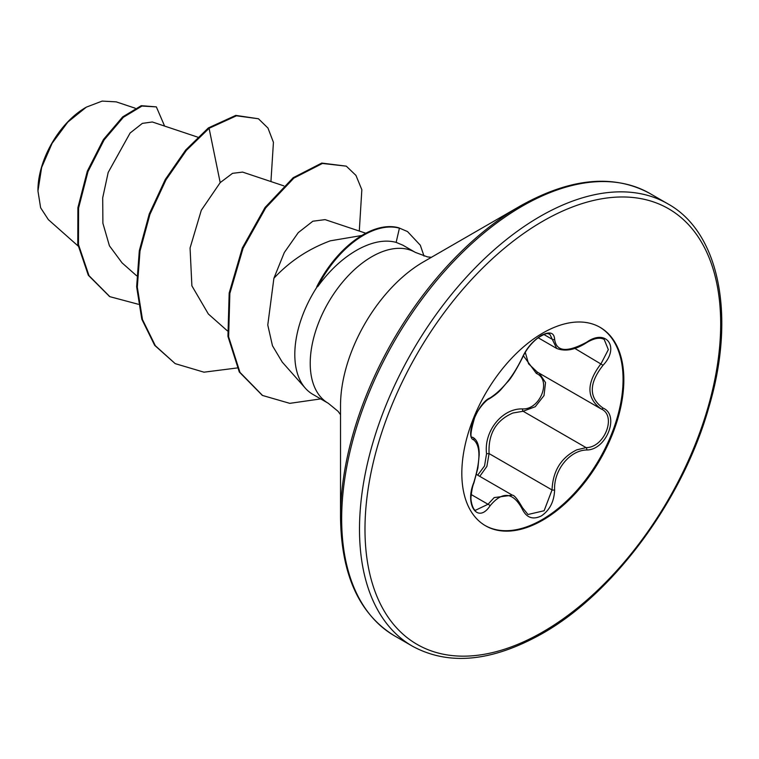 <?xml version="1.0" encoding="UTF-8"?>
<svg xmlns="http://www.w3.org/2000/svg" width="759" height="759" viewBox="0 0 759 759"><rect width="100%" height="100%" fill="white"/><g stroke="black" fill="none" stroke-linecap="round" stroke-linejoin="round"><path stroke-width="1.14" d="M490.001 397.972C502.297 390.05 512.999 376.739 522.097 358.039C526.338 348.523 532.733 340.981 541.3 335.421C549.696 331.209 554.136 332.489 554.62 339.273C556.3 351.778 567.011 352.736 586.754 342.148C606.479 328.211 620.027 347.518 603.035 365.269C588.718 383.523 588.718 397.792 603.035 408.067C620.046 415.097 606.441 450.04 586.754 449.983C569.734 450.191 553.558 470.343 554.62 489.953C554.136 501.614 549.696 510.285 541.3 515.949C532.733 520.095 526.329 517.695 522.097 508.758C512.98 491.993 502.278 491.035 490.001 505.883C477.952 524.241 464.413 504.906 473.739 482.733C480.646 460.153 480.646 445.875 473.739 439.888C464.413 437.326 477.98 402.374 490.001 397.972A1.935 1.613 63.4 0 1 489.28 398.807C485.466 400.202 477.193 410.439 474.849 416.995C470.495 431.567 469.812 438.37 472.81 437.402L472.572 437.231M473.739 482.733L473.901 482.933C472.667 485.684 471.737 490.172 471.102 496.395C470.219 500.693 473.255 510.503 475.513 510.257L488.028 504.261L494.175 497.591L512.372 495.172M539.298 373.248L545.531 382.583L544.013 395.572L535.266 406.71L523.112 411.255L512.923 413.01C496.082 420.23 488.132 433.75 489.081 453.588L486.88 466.387L479.773 476.358M522.097 508.758A1.935 1.053 157.4 0 0 522.477 507.695L527.998 514.498L544.127 510.731L552.04 489.944C552.837 470.997 561.072 457.639 576.745 449.859L586.071 447.611C604.487 447.819 617.039 415.571 601.109 408.921L537.325 372.109L528.568 363.798L525.247 352.242M477.705 475.162L484.555 465.912L486.547 453.721C483.711 431.112 502.259 408.162 522.562 408.93C540.304 409.737 551.859 379.936 536.357 373.428L523.359 355.743M599.724 327.138A114.562 66.147 -60 0 1 616.801 419.063A114.562 66.147 -60 0 1 542.059 519.668A114.562 66.147 -60 0 1 485.162 525.56M542.827 333.03A114.562 66.147 -60 0 1 600.113 327.357A114.562 66.147 -60 0 1 617.674 419.158A114.562 66.147 -60 0 1 542.827 520.114A114.562 66.147 -60 0 1 485.551 525.788A114.562 66.147 -60 0 1 467.99 433.987A114.562 66.147 -60 0 1 542.827 333.03M85.644 107.541A67.447 38.937 120 0 0 37.95 190.148M135.14 108.186L116.222 101.867L102.152 101.099L86.317 107.152L67.817 122.085L52.124 143.261L41.641 167.454L37.95 190.983L40.635 207.795L48.377 219.664L78.063 245.963M431.368 257.32L427.45 256.893L415.372 252.405A87.105 50.293 120 0 0 371.815 256.713A87.105 50.293 120 0 0 314.909 333.476A87.105 50.293 120 0 0 328.267 403.276L312.85 394.367A87.105 50.293 -60 0 1 305.384 388.238A87.105 50.293 -60 0 1 317.395 286.409L316.74 286.826A84.61 48.851 -60 0 1 363.039 234.768A84.61 48.851 -60 0 1 398.731 227.795L407.507 231.561L398.731 227.795M340.525 517.372L340.525 405.629A117.408 67.788 120 0 1 423.541 261.836L520.304 205.974A254.256 146.8 120 0 0 520.313 205.974A254.256 146.8 120 0 0 340.525 517.372C341.256 574.772 359.273 614.268 394.557 635.862L412.393 646.165C448.74 665.928 491.955 661.772 542.03 633.708C613.993 593.206 683.091 499.318 708.925 407.052C736.097 315.716 719.285 232.159 667.787 203.81A255.394 147.455 120 0 0 540.085 216.457A255.394 147.455 120 0 0 373.248 441.51A255.394 147.455 120 0 0 412.393 646.165M361.796 235.499L330.317 240.821C308.296 248.98 289.492 261.466 273.895 278.278L267.775 325.004L272.462 345.734L282.244 362.1L305.384 388.238M317.395 286.409L317.736 286.608C329.88 269.91 343.514 257.415 358.665 249.123C372.697 241.704 385.192 239.455 396.141 242.377L402.839 245.176L415.372 252.405M197.701 137.132L152.341 121.981L142.341 123.385L130.112 133.015L108.186 172.435L102.702 197.814L102.892 223.241L109.419 245.793L122.085 262.899L136.639 275.783M283.781 185.851L242.595 172.094L232.52 173.337L220.195 182.615L201.306 210.262L190.063 247.994L191.885 285.839L208.355 313.998L227.368 330.839M365.829 233.231L325.089 219.626L312.85 221.22L298.259 232.633L284.302 252.538L273.895 278.278M220.195 182.615L209.086 128.299L236.466 115.795L258.449 118.765L267.974 128.072L273.43 142.322L270.935 181.562M138.337 304.274L109.865 296.674L89.002 275.659L78.471 244.569L78.575 208.108L88.006 171.553L104.106 139.941L123.356 117.294L141.942 106.07L156.345 106.877L164.608 126.079M208.402 127.901L185.699 149.997L165.291 179.466L149.257 213.972L139.305 250.736L136.639 286.779L141.8 319.188L154.684 345.364L175.196 363.637L155.367 345.753L142.483 319.577L137.322 287.177L139.988 251.134L149.94 214.37L165.974 179.864L186.382 150.386L209.086 128.299L208.402 127.901L235.783 115.396L258.449 118.765M109.524 296.475L88.319 275.261L77.788 244.17L77.892 207.71L87.323 171.164L103.423 139.542L122.673 116.895L141.25 105.681L156.345 106.877M175.196 363.637L203.991 372.185L237.121 367.963M359.292 231.04L361.844 189.731L355.943 175.395L346.294 166.155L322.442 163.46L293.847 178.118L265.716 207.89L243.051 248.307L229.854 293.439L228.63 336.806L239.977 372.375L262.567 395.477L289.786 403.352L320.696 398.902M424.044 256.106L420.306 245.214L407.507 231.561M346.294 166.155L321.759 163.071L293.164 177.729L265.033 207.492L242.358 247.918L229.171 293.05L227.947 336.408L239.284 371.976L262.225 395.278M317.736 286.608A84.61 48.851 -60 0 1 399.414 228.193L396.141 242.377M538.159 337.755L556.708 348.466L549.801 334.15C547.267 334.036 548.197 331.645 538.359 337.613C531.528 342.764 526.234 349.453 522.477 357.679A1.935 1.063 22.7 0 1 522.097 358.039M603.035 408.067A1.935 1.281 117.9 0 1 601.147 408.94A1.935 1.281 117.9 0 1 601.109 408.921C586.233 398.114 586.233 383.01 601.109 363.589L608.329 349.652L604.221 339.482M486.547 453.721L489.081 453.588L552.04 489.944A1.935 0.55 -0.3 0 0 554.62 489.953M522.562 408.93A1.935 0.977 -91.4 0 0 523.112 411.255L586.071 447.611A1.935 1.101 86 0 1 586.754 449.983M537.998 372.498A1.935 1.157 -61.9 0 0 536.357 373.428M489.28 398.807L489.28 398.807C500.257 391.91 500.788 389.31 507.088 382.451C510.674 378.969 515.797 370.715 522.477 357.679M472.667 437.307L473.018 437.507A1.935 1.803 115.6 0 1 473.739 439.888M471.235 494.574L488.028 504.261A1.935 0.987 35.2 0 1 490.001 505.883M554.62 339.273A1.935 1.575 -179.5 0 1 552.04 339.197L543.909 334.501M586.754 342.148L586.707 342.594C594.231 338.125 600.075 337.1 604.259 339.491L604.259 339.491M603.035 365.269L574.715 348.343M542.827 221.211A251.514 145.216 120 0 0 364.984 529.251A251.514 145.216 120 0 0 542.827 631.934A251.514 145.216 120 0 0 720.68 323.894A251.514 145.216 120 0 0 542.827 221.211M423.674 261.77L520.313 205.964C570.389 177.9 613.595 173.754 649.951 193.517A255.394 147.455 120 0 0 522.249 206.163A255.394 147.455 120 0 0 355.411 431.216A255.394 147.455 120 0 0 394.557 635.862M476.5 474.47L512.325 495.153M109.865 296.674L109.182 296.285M328.267 403.276L338.021 411.274L340.525 414.661M649.951 193.517L667.787 203.81M261.883 395.078L262.567 395.477M473.901 482.933L477.904 467.98L479.204 454.821C479.308 446.007 477.383 440.305 473.407 437.715M522.477 507.695C517.61 499.27 514.241 495.096 512.372 495.181L512.372 495.181M556.708 348.457C565.502 351.815 575.502 349.861 586.707 342.594M600.397 408.522L601.536 409.148"/></g></svg>
